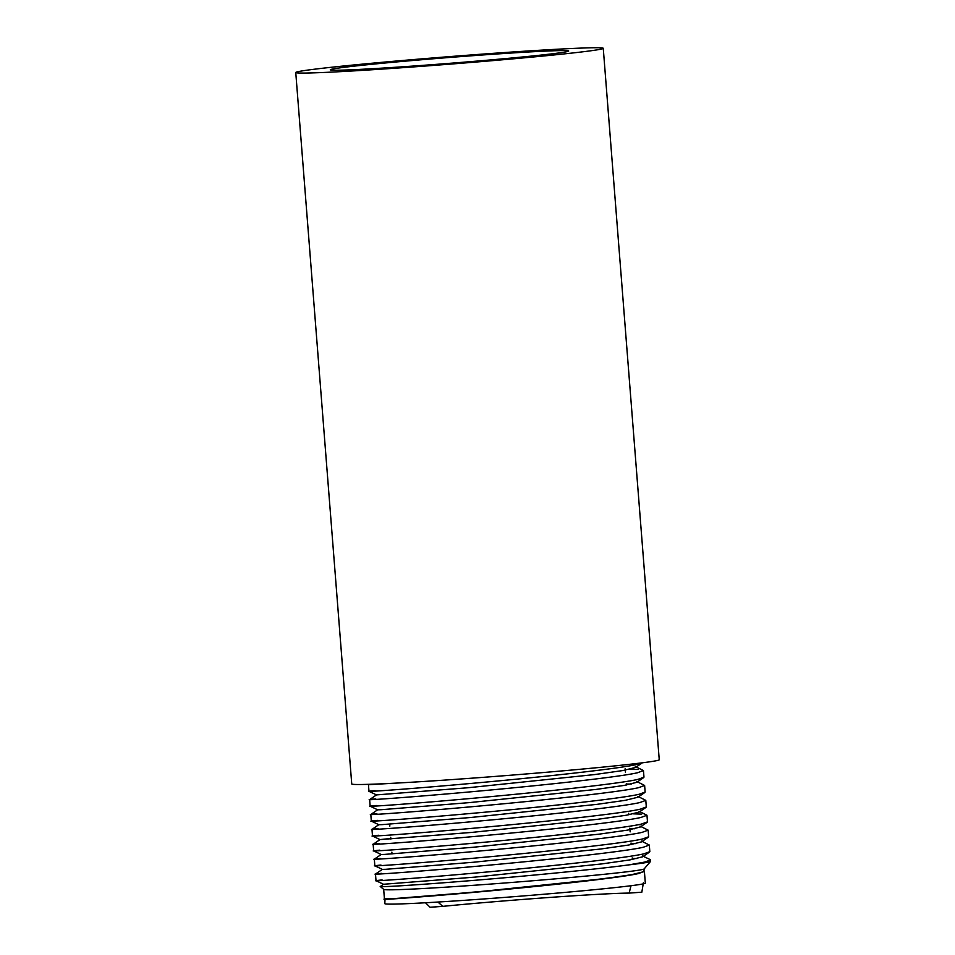 <?xml version="1.0" encoding="UTF-8"?>
<svg xmlns="http://www.w3.org/2000/svg" width="955" height="955" viewBox="0 0 955 955"><rect width="100%" height="100%" fill="white"/><g stroke="black" fill="none" stroke-linecap="round" stroke-linejoin="round"><path stroke-width="1.43" d="M375.088 790.585C350.998 792.937 395.716 790.179 465.622 783.924C534.716 777.8 617.503 769.002 636.794 764.489L642.333 762.806M394.188 783.207L368.463 784.7L368.976 791.325L376.497 794.906L468.057 787.744L594.595 774.577L622.935 770.542L635.612 767.426L642.464 762.723M642.381 855.883L642.643 856.802L629.966 859.906L601.626 863.941L475.089 877.108L383.528 884.27L380.317 886.515L383.719 889.415A130.656 3.187 -4.5 0 0 475.662 885.154A130.656 3.187 -4.5 0 0 638.441 870.232A130.656 3.187 -4.5 0 0 644.159 868.919L650.558 861.434A137.627 3.366 175.5 0 1 628.581 864.92C596.421 869.265 530.383 875.771 473.787 880.379C414.864 885.225 374.145 887.673 380.926 886.276M643.407 882.742L641.832 892.197L629.166 893.092A119.554 2.925 -4.5 0 0 442.738 906.355L437.939 902.033M442.738 906.355L430.072 907.25L425.464 902.762M644.339 871.235L638.704 873.503C620.392 877.848 541.795 886.276 476.211 892.149C409.85 898.142 367.4 900.828 390.273 898.655M385.032 899.073L384.805 903.633A130.656 3.187 -4.5 0 0 495.836 898.07A130.656 3.187 -4.5 0 0 639.564 884.533A130.656 3.187 -4.5 0 0 645.317 883.136L644.398 871.366M383.683 889.38L384.435 899.037L387.933 899.097L476.27 891.994L602.808 878.839L631.136 874.792L643.813 871.688L644.195 868.871M390.249 898.38C367.377 900.553 409.826 897.867 476.187 891.875C541.772 886.001 620.368 877.573 638.68 873.228L644.04 871.533M630.025 769.169L638.179 769.443M635.338 766.519L643.455 770.566L637.451 772.774C618.16 777.298 535.373 786.096 466.279 792.22C396.373 798.476 351.655 801.233 375.745 798.869M376.258 805.471C352.168 807.835 396.898 805.077 466.792 798.822C535.886 792.698 618.673 783.9 637.964 779.376L643.968 777.167L643.455 770.566M636.519 781.417L636.782 782.324L624.104 785.428L595.777 789.463L469.227 802.63L380.902 809.733L377.667 809.804L370.146 806.211L369.633 799.598L376.497 794.894M626.385 784.031L631.207 784.067M636.734 781.5L644.625 785.464L638.62 787.672C619.329 792.196 536.543 800.994 467.449 807.118C397.543 813.362 352.825 816.131 376.915 813.767M377.44 820.369C353.35 822.733 398.068 819.963 467.962 813.72C537.068 807.596 619.843 798.798 639.146 794.274L645.138 792.065L644.625 785.464M644.816 792.507L637.952 797.222L625.274 800.326L596.947 804.361L470.409 817.528L382.072 824.631L378.837 824.702L371.328 821.121L370.803 814.508L377.667 809.78M637.904 796.398L645.795 800.362L639.79 802.57C620.499 807.082 537.713 815.88 468.619 822.004C398.713 828.26 353.995 831.017 378.085 828.665M378.61 835.267C354.52 837.619 399.238 834.861 469.144 828.606C538.238 822.482 621.025 813.684 640.316 809.172L646.308 806.963L645.795 800.362M378.837 824.678L371.984 829.394L372.486 836.007L380.006 839.588L390.81 838.466M633.547 813.851L641.7 814.126M639.074 811.296L646.965 815.248L640.96 817.456C621.669 821.98 538.883 830.778 469.788 836.902C399.894 843.158 355.165 845.915 379.254 843.552M379.78 850.153C355.69 852.517 400.408 849.759 470.314 843.504C539.408 837.38 622.194 828.582 641.485 824.058L647.49 821.849L646.965 815.248M645.986 807.405L639.122 812.108L626.456 815.224L598.117 819.259L471.579 832.426L380.006 839.588L373.154 844.28L373.668 850.893L381.176 854.486L384.423 854.415L472.749 847.312L599.286 834.145L627.626 830.11L640.304 827.006L647.156 822.303M629.894 828.713L634.717 828.749M640.029 826.099L648.135 830.146L642.142 832.354C622.839 836.878 540.064 845.676 470.97 851.8C401.064 858.044 356.346 860.813 380.436 858.45M380.95 865.051C356.86 867.415 401.577 864.645 471.483 858.402C540.578 852.278 623.364 843.48 642.655 838.956L648.66 836.747L648.135 830.146M381.176 854.462L374.324 859.178L374.838 865.791L382.358 869.384L385.593 869.313L473.919 862.21L600.456 849.043L628.796 845.008L641.474 841.904L648.326 837.189M631.076 843.611L635.887 843.635M641.426 841.08L649.304 845.044L643.312 847.252C624.021 851.764 541.234 860.562 472.14 866.686C402.234 872.942 357.516 875.699 381.606 873.348M382.119 879.949C358.03 882.301 402.747 879.543 472.653 873.288C541.748 867.164 624.534 858.366 643.825 853.854L649.83 851.645L649.304 845.044M382.358 869.36L375.494 874.076L376.007 880.689L383.528 884.27M563.426 52.298A119.554 2.925 175.5 0 1 431.911 64.689A119.554 2.925 175.5 0 1 330.311 69.787A119.554 2.925 175.5 0 1 335.575 68.497A119.554 2.925 175.5 0 1 467.102 56.118A119.554 2.925 175.5 0 1 568.691 51.021A119.554 2.925 175.5 0 1 563.426 52.298M295.752 72.508L351.738 783.948A154.232 3.772 -4.5 0 0 482.8 777.37A154.232 3.772 -4.5 0 0 652.456 761.398A154.232 3.772 -4.5 0 0 659.248 759.75L603.262 48.299A154.232 3.772 175.5 0 1 596.469 49.958A154.232 3.772 175.5 0 1 426.801 65.931A154.232 3.772 175.5 0 1 295.752 72.508A154.232 3.772 175.5 0 1 302.544 70.849A154.232 3.772 175.5 0 1 472.2 54.877A154.232 3.772 175.5 0 1 603.262 48.299M630.992 885.727L629.166 893.092M642.596 855.978L650.104 859.56L650.594 861.35A137.627 3.366 175.5 0 1 650.558 861.434M635.564 766.614L635.612 767.426M640.244 826.194L640.304 827.006M632.246 858.509L637.069 858.533M650.486 859.93L644.971 862.031L628.581 864.92M392.027 853.961L391.884 852.17M390.858 839.075L390.714 837.272M389.843 826.099L389.688 824.177M632.317 859.488L632.198 857.936M631.148 844.59L631.028 843.038M630.145 831.877L629.858 828.152M628.808 814.806L628.677 813.254M626.456 785.01L626.337 783.47M625.453 772.297L625.167 768.572M636.782 782.324L643.634 777.621M642.643 856.802L649.496 852.087"/></g></svg>
